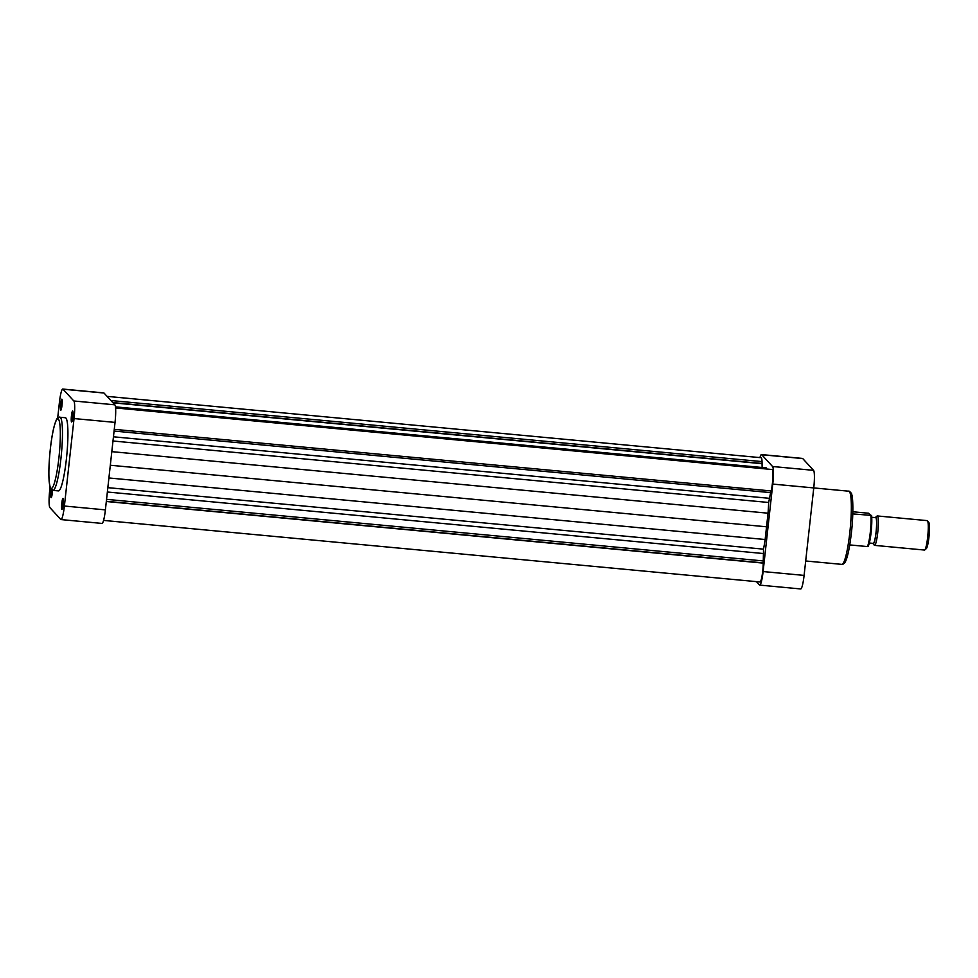 <?xml version="1.0" encoding="UTF-8"?>
<svg xmlns="http://www.w3.org/2000/svg" width="978" height="978" viewBox="0 0 978 978"><rect width="100%" height="100%" fill="white"/><g stroke="black" fill="none" stroke-linecap="round" stroke-linejoin="round"><path stroke-width="1.47" d="M72.812 417.203A5.538 0.746 95.4 0 1 71.724 421.946A5.538 0.746 95.4 0 1 71.455 415.736A5.538 0.746 95.4 0 1 72.751 411.017A5.538 0.746 95.4 0 1 72.812 417.203M73.032 412.789A4.621 0.623 -84.6 0 0 72.482 415.943A4.621 0.623 -84.6 0 0 72.335 420.247M63.154 504.685A5.538 0.746 95.4 0 1 62.066 509.416A5.538 0.746 95.4 0 1 61.797 503.205A5.538 0.746 95.4 0 1 63.093 498.487A5.538 0.746 95.4 0 1 63.154 504.685M63.374 500.271A4.621 0.623 -84.6 0 0 62.824 503.413A4.621 0.623 -84.6 0 0 62.678 507.729M52.531 490.308A5.538 0.746 95.4 0 1 52.323 492.9A5.538 0.746 95.4 0 1 51.235 497.631A5.538 0.746 95.4 0 1 50.978 491.421A5.538 0.746 95.4 0 1 51.235 489.477M52.189 490.186A4.621 0.623 -84.6 0 0 51.993 491.628A4.621 0.623 -84.6 0 0 51.846 495.944M61.981 405.418A5.538 0.746 95.4 0 1 60.893 410.161A5.538 0.746 95.4 0 1 60.636 403.951A5.538 0.746 95.4 0 1 61.92 399.232A5.538 0.746 95.4 0 1 61.981 405.418M62.201 401.004A4.621 0.623 -84.6 0 0 61.651 404.159A4.621 0.623 -84.6 0 0 61.504 408.462M66.382 459.195A36.748 4.963 -84.6 0 0 65.318 417.728L59.854 417.215A36.748 4.963 95.4 0 1 60.917 458.682A36.748 4.963 95.4 0 1 52.995 490.394L58.46 490.907A36.748 4.963 -84.6 0 0 66.382 459.195M74.047 418.56A15.697 2.115 -84.6 0 0 73.839 400.98L114.842 404.819A15.697 2.115 95.4 0 1 115.037 422.398L74.047 418.56L64.389 506.029A15.697 2.115 -84.6 0 1 61.015 519.575A15.697 2.115 -84.6 0 1 60.77 519.44L49.939 507.655A15.697 2.115 -84.6 0 1 49.731 490.076L50.061 487.093M57.69 418.022L59.389 402.594A15.697 2.115 -84.6 0 1 62.775 389.048L103.766 392.899A15.697 2.115 95.4 0 1 104.01 393.034L63.02 389.195L73.839 400.98M114.842 404.819L104.01 393.034M115.037 422.398L105.392 509.88A15.697 2.115 95.4 0 1 102.005 523.426L61.015 519.575M874.552 545.369L924.479 550.052A14.78 1.993 -84.6 0 0 924.76 549.942A14.78 1.993 -84.6 0 0 927.841 535.528A14.78 1.993 -84.6 0 0 927.499 520.785A14.78 1.993 -84.6 0 0 927.462 520.761A14.78 1.993 -84.6 0 0 927.23 520.626L877.315 515.944A14.78 1.993 95.4 0 1 877.547 516.078A14.78 1.993 95.4 0 1 877.828 531.739A14.78 1.993 95.4 0 1 874.552 545.369A14.78 1.993 95.4 0 1 874.32 545.235A14.78 1.993 95.4 0 1 874.295 545.198A14.78 1.993 95.4 0 1 874.271 545.174L872.999 543.609A13.301 1.797 -84.6 0 0 873.024 543.646A13.301 1.797 -84.6 0 0 876.105 532.289A13.301 1.797 -84.6 0 0 875.921 517.399A13.301 1.797 -84.6 0 0 875.469 517.386A13.301 1.797 -84.6 0 0 875.261 517.606M875.469 517.386L877.034 516.054A14.78 1.993 95.4 0 1 877.315 515.944M871.74 517.276L875.689 517.643A12.922 1.748 95.4 0 1 875.885 517.765A12.922 1.748 95.4 0 1 876.141 531.457A12.922 1.748 95.4 0 1 873.268 543.389L869.32 543.022M871.557 515.54A17.078 2.311 95.4 0 1 871.08 532.399A17.078 2.311 95.4 0 1 868.122 546.396L867.462 546.58A18.007 2.433 -84.6 0 0 870.298 532.313A18.007 2.433 -84.6 0 0 870.885 515.602L868.733 513.254L852.853 511.763M871.545 515.418L852.792 513.902M849.735 544.917L867.462 546.58M928.758 522.35A13.301 1.797 95.4 0 1 928.782 522.386A13.301 1.797 95.4 0 1 929.1 535.638A13.301 1.797 95.4 0 1 926.325 548.609L924.76 549.942M103.558 520.406L760.028 581.971A12.469 1.687 -84.6 0 0 762.094 575.712A12.469 1.687 -84.6 0 0 763.231 563.12L763.512 549.147A50.783 6.858 -84.6 0 0 765.138 539.514L768.048 513.193A50.783 6.858 -84.6 0 0 768.671 502.484L770.945 490.932M762.119 467.508L762.033 461.592A12.469 1.687 -84.6 0 0 761.19 457.716L107.067 396.371M766.593 469.012L766.336 467.9L115.453 406.86M114.279 429.342L771.19 490.956A12.469 1.687 -84.6 0 0 772.852 477.411A12.469 1.687 -84.6 0 0 772.033 469.513L115.563 407.948M106.309 501.506L763.231 563.12M106.333 501.286L762.999 562.863M106.553 499.355L763.219 560.932M110.318 465.247L767.033 526.836M114.084 431.053L770.75 492.631M112.996 402.826L762.07 463.694M112.763 402.557L761.825 463.438M110.893 400.528L762.033 461.592M804.099 575.406L813.757 487.924L772.767 484.086L763.109 571.555L804.099 575.406A15.697 2.115 95.4 0 1 800.713 588.952L759.723 585.101A15.697 2.115 -84.6 0 0 763.109 571.555M761.728 454.721A15.697 2.115 -84.6 0 0 761.483 454.574L802.486 458.425A15.697 2.115 95.4 0 1 802.73 458.56L761.728 454.721L772.559 466.506L813.549 470.345L802.73 458.56M813.549 470.345A15.697 2.115 95.4 0 1 813.757 487.924L848.757 491.2C848.586 490.259 852.241 493.792 851.606 494.208C853.012 496.347 853.574 514.477 851.422 532.631C849.894 545.541 848.183 554.489 846.312 559.502C845.224 562.741 843.745 564.367 841.899 564.379A36.748 4.963 -84.6 0 0 849.809 532.668A36.748 4.963 -84.6 0 0 848.757 491.2M756.422 581.629L759.478 584.966A15.697 2.115 -84.6 0 0 759.723 585.101M772.767 484.086A15.697 2.115 -84.6 0 0 772.559 466.506M761.483 454.574A15.697 2.115 -84.6 0 0 759.93 457.594M58.863 458.266A34.902 4.707 -84.6 0 0 58.411 419.183A34.902 4.707 -84.6 0 0 50.343 448.988A34.902 4.707 -84.6 0 0 50.795 488.071A34.902 4.707 -84.6 0 0 58.863 458.266M64.389 506.029L105.392 509.88M113.448 436.799L769.221 498.303M107.837 487.655L763.512 549.147M107.36 492.007L763.121 553.511M108.913 477.973L765.138 539.514M111.81 451.653L768.048 513.193M112.996 440.992L768.671 502.484M59.854 417.215C60.196 416.322 55.954 419.11 56.504 419.648C53.998 424.929 51.932 434.697 50.33 448.963C48.9 462.386 48.533 473.364 49.193 481.885L50.159 487.411L52.995 490.394M871.581 515.479C872.352 522.484 871.043 539.819 868.158 546.506M928.782 522.386L927.499 520.785M805.689 560.981L841.899 564.379"/></g></svg>
